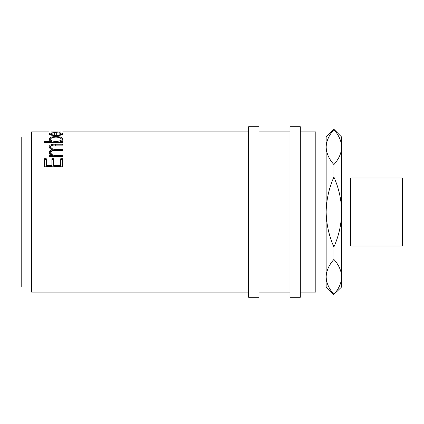 <?xml version="1.0" encoding="UTF-8"?>
<svg xmlns="http://www.w3.org/2000/svg" width="424" height="424" viewBox="0 0 424 424"><rect width="100%" height="100%" fill="white"/><g stroke="black" fill="none" stroke-linecap="round" stroke-linejoin="round"><path stroke-width="0.64" d="M44.462 166.78L44.462 158.746L46.317 158.746L46.317 165.45L51.882 165.45L51.882 158.746L53.737 158.746L53.737 165.45L60.696 165.45L60.696 158.746L62.551 158.746L62.551 166.78L44.462 166.78M49.332 156.7L49.332 155.534L51.627 155.534L49.767 154.251L49.099 152.396C49.189 150.976 50.249 150.07 52.29 149.667C50.297 148.999 49.232 148.024 49.099 146.736C49.672 144.86 51.765 144.028 55.39 144.245L62.551 144.245L62.551 145.125L55.38 145.125C52.698 144.902 51.14 145.496 50.721 146.9C51.495 148.882 53.721 149.746 57.41 149.492L62.551 149.492L62.551 150.52L55.825 150.52C52.974 150.213 51.272 150.902 50.721 152.582C51.41 154.765 53.498 155.751 56.986 155.534L62.551 155.534L62.551 156.7L49.332 156.7L51.627 156.445L51.627 155.534M55.963 136.549C60.144 136.634 62.413 137.503 62.784 139.162C62.789 140.111 61.893 140.906 60.102 141.547L62.551 141.547L62.551 142.337L43.995 142.337L43.995 141.547L51.728 141.547C50.005 140.874 49.131 140.074 49.099 139.141C49.481 137.487 51.77 136.623 55.963 136.549L55.963 137.111C52.772 137.196 51.023 137.88 50.721 139.162C50.97 140.572 52.698 141.367 55.915 141.547C59.153 141.377 60.902 140.583 61.157 139.173C60.886 137.885 59.159 137.196 55.963 137.111M58.374 132.998L59.132 132.77C61.549 132.94 62.763 133.322 62.784 133.905C62.439 134.917 60.171 135.505 55.979 135.659L51.564 135.208C49.91 134.821 49.089 134.382 49.099 133.899C49.099 133.422 49.968 133.083 51.702 132.887L56.286 132.67L56.286 135.182C59.28 135.081 60.902 134.668 61.157 133.952C61.125 133.486 60.197 133.168 58.374 132.998M61.157 131.938L55.904 132.33L50.721 131.933M248.623 292.115L31.535 292.115L31.535 131.885L49.258 131.885M31.535 286.947L21.2 286.947L21.2 137.053L31.535 137.053M258.963 212L258.963 126.718L248.623 126.718L248.623 297.282L258.963 297.282L258.963 212M300.314 212L300.314 126.718L289.974 126.718L289.974 297.282L300.314 297.282L300.314 212M315.816 137.053L326.157 137.053L326.157 286.947L315.816 286.947M300.314 292.115L315.816 292.115L315.816 131.885L300.314 131.885M326.157 137.053L333.911 129.299L341.659 137.053L341.659 147.096C341.458 153.138 338.877 158.963 333.911 164.576C328.987 159.069 326.401 153.239 326.157 147.096C326.358 141.054 328.945 135.224 333.911 129.612C338.829 135.124 341.415 140.948 341.659 147.096L341.659 286.947L333.911 294.389C328.987 288.876 326.401 283.052 326.157 276.904C326.358 270.862 328.945 265.037 333.911 259.424C338.829 264.931 341.415 270.761 341.659 276.904C341.458 282.946 338.877 288.776 333.911 294.389M333.911 129.299L333.911 129.612M333.911 246.959C328.945 235.765 326.363 224.111 326.157 212C326.374 199.815 328.96 188.161 333.911 177.041C338.871 188.235 341.458 199.889 341.659 212C341.442 224.185 338.856 235.839 333.911 246.959L333.911 259.424M333.911 164.576L333.911 177.041M326.157 276.904L326.326 279.427M341.659 147.096L341.49 144.573M55.92 132.177L61.157 131.901L50.721 131.896L55.92 132.33M50.721 133.878L51.961 134.705L54.664 135.134L54.664 132.913C52.136 133.004 50.822 133.327 50.721 133.878L50.721 135.139M51.961 135.293L51.961 134.705M54.664 135.622L54.664 135.134M51.262 141.351L50.721 140.333L50.721 139.162M51.728 141.711L53.164 142.337M55.915 142.687L55.915 141.547M58.687 142.337L60.102 141.749M60.669 141.335L61.157 139.173M54.664 133.973L56.286 133.952M49.682 134.578L50.721 134.302M61.157 134.291L62.238 134.588M60.929 138.516L62.651 139.772M49.237 139.745L50.965 138.505M62.551 156.7L56.986 156.445C53.504 156.657 51.41 155.693 50.721 153.541L50.721 152.582M62.551 150.52L57.41 150.499L52.29 149.831M50.721 146.9L50.721 147.95L51.569 149.391M49.179 147.271L51.543 145.639M49.099 153.356C49.189 151.962 50.249 151.066 52.29 150.674L52.29 149.667M60.696 159.604L62.551 159.604M53.737 165.45L53.737 166.203L60.696 166.203L60.696 165.45M51.882 159.604L53.737 159.604M46.317 165.45L46.317 166.203L51.882 166.203L51.882 165.45M44.462 159.604L46.317 159.604M61.157 133.952L61.157 135.208M56.286 135.182L56.286 135.654M51.702 132.887L51.702 133.242M59.132 132.77L59.132 133.088M51.728 142.687L51.728 141.547M60.102 142.687L60.102 141.547M350.304 245.597L350.304 178.403L350.706 177.995L350.706 246.005L350.304 245.597M402.392 177.995L402.8 178.403L402.8 245.597L402.392 246.005L402.392 177.995L350.706 177.995M56.986 155.534L56.986 156.445M57.41 149.492L57.41 150.499M55.39 144.245L55.39 145.337M248.623 131.885L62.625 131.885M289.974 131.885L258.963 131.885M289.974 292.115L258.963 292.115M326.157 286.947L333.911 294.701M402.392 246.005L350.706 246.005"/></g></svg>
